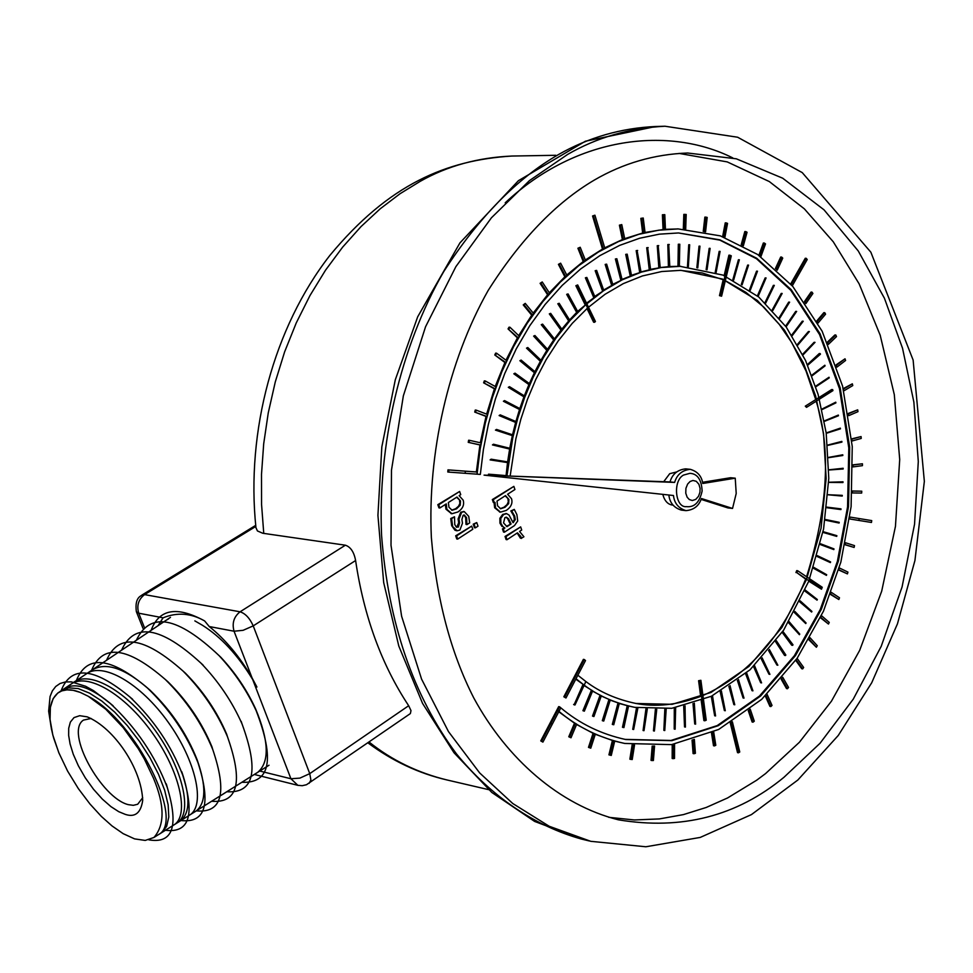 <?xml version="1.0" encoding="UTF-8"?>
<svg xmlns="http://www.w3.org/2000/svg" width="973" height="973" viewBox="0 0 973 973"><rect width="100%" height="100%" fill="white"/><g stroke="black" fill="none" stroke-linecap="round" stroke-linejoin="round"><path stroke-width="1.46" d="M202.408 625.25L194.843 620.883M309.159 783.314L310.898 780.018L309.755 773.632L299.903 778.108L290.927 778.753L252.652 679.47C237.777 655.048 221.029 636.974 202.408 625.238M59.134 753.503L53.722 738.239C47.434 715.714 48.857 700.633 57.966 692.995C63.403 688.884 70.92 688.714 80.491 692.496M88.969 696.692C136.147 721.674 185.186 820.75 158.708 834.493L164.911 830.601M70.287 684.651L70.384 684.578C86.828 671.735 124.763 694.114 152.189 732.73C179.835 771.151 189.382 814.523 174.532 824.532M85.758 674.277C102.396 661.093 140.732 683.496 168.28 722.319C196.059 760.983 205.388 804.659 190.149 814.754M100.681 664.231L104.233 661.81M151.107 630.37C159.013 608.952 176.855 605.802 204.622 620.932L209.256 626.539C225.505 639.602 239.759 656.714 252.043 677.877L256.921 687.035M51.508 729.422L48.65 711.178L50.073 696.51L52.384 690.854L55.729 686.488L60.058 683.496L65.313 681.951L71.382 681.878L85.588 686.257L93.469 690.623L110.156 703.345C135.904 727.33 154.938 755.328 167.247 787.352C178.959 826.43 172.829 843.919 148.857 839.845M61.08 690.842C70.932 665.167 93.822 667.174 129.75 696.875C153.661 719.546 171.321 745.586 182.693 775.007C195.135 814.9 189.382 833.314 165.434 830.261M76.235 680.662L76.368 680.565C86.84 654.318 110.521 656.775 147.385 687.947C170.032 709.767 186.889 734.7 197.981 762.723C211.299 804.051 205.619 823.316 180.954 820.519M91.547 670.373C102.724 643.457 127.354 646.51 165.41 679.568C186.269 700.195 202.068 723.559 212.807 749.672C227.414 792.934 221.929 813.331 196.339 810.862M106.568 660.278C118.463 632.718 143.968 636.33 183.106 671.115C202.323 690.587 217.101 712.443 227.451 736.67C243.408 781.854 238.13 803.394 211.627 801.265M121.576 650.195C134.286 621.978 160.752 626.296 200.973 663.148C218.402 681.258 232.061 701.46 241.961 723.742C259.268 770.798 254.208 793.469 226.782 791.742M136.378 640.258C150 611.275 177.548 616.383 219.022 655.571C234.542 672.246 246.923 690.623 256.179 710.716C275.006 759.718 270.239 783.581 241.851 782.28M63.877 688.957C75.176 681.635 91.62 687.266 113.196 705.875L110.156 703.345M182.693 775.007L181.744 771.698C190.355 796.717 189.978 813.051 180.65 820.713L177.633 822.611M91.717 670.251L91.815 670.178C105.838 661.506 125.262 668.196 150.085 690.234C171.139 710.533 186.792 733.666 197.069 759.621C206.325 785.734 206.081 802.81 196.327 810.874L193.335 812.747M165.41 679.568L167.891 681.732C187.303 700.925 201.983 722.623 211.944 746.814L212.807 749.672M183.106 671.115L185.405 673.17C203.296 691.268 217.028 711.555 226.612 734.056M219.022 655.571L220.871 657.31C235.344 672.83 246.874 689.93 255.485 708.624C268.974 740.721 269.74 761.944 257.784 772.294L254.89 774.107M168.584 618.84L165.349 620.786M158.015 625.724L163.075 617.819C177.208 612.102 191.049 613.136 204.622 620.932M263.756 533.423L261.567 504.501L261.494 474.508L263.695 443.797L268.268 412.82L275.262 382.024L284.615 351.898L296.254 322.927L309.973 295.549L325.541 270.166L342.666 247.106L361.019 226.587L380.261 208.757L400.073 193.7L420.141 181.379C447.325 165.969 477.901 157.529 511.871 156.045C446.473 160.192 389.054 183.921 329.786 255.51C274.009 327.183 245.828 430.759 255.948 527.682L257.444 530.954L262.759 533.253L345.366 545.196L240.076 611.798C233.861 616.736 231.854 623.219 234.055 631.222L243.116 630.309L253.223 625.882C249.769 618.208 245.391 613.513 240.076 611.798L144.576 594.612L141.973 595.038C141.207 596.133 134.456 597.118 136.354 611.652L138.725 613.209C136.536 605.522 138.482 599.319 144.576 594.612L255.814 526.429M457.675 539.103L456.568 535.928L471.686 526.101L472.793 529.276L457.675 539.103L456.775 538.981L455.668 535.807L456.568 535.928M455.668 535.807L471.686 526.101M521.37 538.458L520.847 536.549L517.454 532.827L507.018 539.711L505.948 536.573L520.652 526.892L521.71 530.017L519.533 531.453L523.924 536.768L521.309 538.3M507.018 539.711L506.118 539.589L505.036 536.451L520.652 526.892M505.036 536.451L505.948 536.573M520.409 538.178L517.162 533.022M506.398 526.332L511.08 523.973L506.982 526.661L503.54 522.878L504.89 517.648L506.434 517.198L508.551 518.779L511.08 523.973M510.168 523.863L507.651 518.67L505.984 517.198M504.914 528.011L502.871 526.575L500.852 523.255L500.779 518.39L503.6 514.522L506.617 513.647L509.086 515.106L513.051 522.683L515.313 519.643L514.693 516.067L511.749 511.056L514.279 509.414L516.894 514.656L517.709 520.981L514.498 525.566L504.428 532.182L503.345 529.044L504.914 528.011L502.871 526.575M504.428 532.182L503.528 532.061L502.445 528.923L503.345 529.044M502.445 528.923L504.014 527.901M512.82 522.112L514.413 519.533L513.793 515.958L510.849 510.947L514.279 509.414M510.849 510.947L511.749 511.056M510.91 511.129L511.81 511.239M501.971 526.454L499.94 523.146L499.879 518.281L502.688 514.413L506.155 513.622M499.879 518.281L500.779 518.39M508.903 499.49L508.648 503.649L504.987 507.286L500.657 508.77L497.58 505.79L497.008 501.107L505.51 495.61L508.903 499.49L505.157 495.841M500.207 508.684L504.075 507.176L507.03 504.622L508.295 501.849L507.991 499.38M506.288 510.411L500.487 512.139L495.537 507.857L495.014 502.396L494.26 502.64L493.238 499.684L513.853 486.378L514.924 489.528L507.602 494.26L511.518 498.699C512.844 503.163 511.105 507.067 506.288 510.411M500.013 512.066L494.637 507.748L494.077 502.627M494.26 502.64L493.36 502.53L492.338 499.575L513.853 486.378M492.338 499.575L493.238 499.684M460.484 500.949L460.217 505.206L456.532 508.843L452.129 510.253L448.979 507.286L448.346 502.555L457.006 497.033L460.484 500.949L456.653 497.252M451.679 510.168L455.632 508.721L458.575 506.191L459.888 503.357L459.584 500.84M457.979 511.944L451.946 513.732L446.85 509.293L446.279 503.88L439.857 507.979L438.726 504.78L459.621 491.462L460.728 494.649L459.134 495.671L463.172 500.171C464.498 504.768 462.771 508.697 457.979 511.944M451.472 513.659L445.962 509.183L445.318 504.501M439.857 507.979L438.957 507.87L437.826 504.671L459.621 491.462M437.826 504.671L438.726 504.78M452.554 525.748L451.63 518.645L454.513 516.797L454.744 524.483L456.276 527.05L458.405 527.05L459.572 522.866L459.001 519.059L461.652 512.297L464.267 511.603L468.731 516.359L469.667 522.878L466.943 524.642L466.578 517.672L464.303 514.997L463.148 515.313L461.907 519.436L462.467 523.243L459.876 530.066L457.14 530.771L451.654 525.639L450.73 518.536L451.63 518.645M456.678 530.686L454.963 530.236L451.654 525.639M466.943 524.642L465.982 524.362L465.666 517.563L463.841 515.009M465.982 524.362L466.882 524.483M456.702 527.33L458.672 522.756L458.101 518.95L460.752 512.187L463.829 511.579M458.101 518.95L459.001 519.059M458.672 522.756L459.572 522.866M450.73 518.536L454.513 516.797M475.371 527.865L474.119 524.277L476.746 522.574L477.998 526.162L475.371 527.865L474.471 527.755L473.219 524.155L474.119 524.277M473.219 524.155L476.746 522.574M608.757 817.32L634.372 819.959L659.378 818.925L683.423 814.608L706.228 807.468L727.597 797.945L756.702 780.2L765.593 773.559L799.368 742.302L831.465 701.168L859.694 650.329L881.696 591.17L895.452 526.369L899.709 459.548L894.309 394.649L880.2 335.235L859.135 283.848L833.253 241.766L804.306 208.806L769.327 181.574L727.257 161.907L679.069 153.406M663.732 481.684L669.704 473.693L676.49 471.99M672.975 505.133L672.623 505.096C667.819 504.464 664.535 500.888 662.795 494.357M510.18 475.809L515.872 438.774L520.847 419.229L527.475 399.295L535.868 379.324L546.133 359.694L558.271 340.878L572.246 323.377L587.923 307.687L605.048 294.296L623.316 283.617L642.35 275.967L661.713 271.528L680.966 270.336L722.367 279.02L757.395 300.499L784.347 329.956L803.357 362.844L815.642 396.035L823.584 433.849L826.15 478.473L821.054 528.23L806.447 579.616L781.903 627.5L748.955 666.432L710.995 692.46L672.161 704.318L635.977 703.467C616.529 699.405 599.83 692.095 585.88 681.538L584.201 685.15L575.809 679.166M635.126 703.297C655.425 707.371 677.281 705.072 700.682 696.413L698.59 680.711L699.502 680.869L704.817 720.786L706.216 720.215L700.901 680.309L699.502 680.869M702.92 695.513C747.933 675.59 782.183 636.792 805.68 579.093L796.875 572.696L821.504 589.212L822.246 587.266L809.463 579.349L822.003 587.923L822.246 587.266L797.629 570.725L796.875 572.696M806.581 576.746C828.047 507.42 831.246 448.918 816.177 401.229M805.291 406.155L806.52 407.346L832.937 390.611L832.657 389.577L819.29 398.614L832.839 390.234L831.733 389.516L805.291 406.155L815.739 399.587L806.021 371.005L791.706 342.496L779.105 324.143L763.841 307.14L745.865 292.326L725.323 280.662M719.473 295.646L721.601 296.193L731.295 255.838L729.835 255.194L725.408 276.125L730.346 255.425L728.911 255.181L724.155 275.59L728.911 255.181L729.835 255.194L720.397 295.67L719.473 295.646L723.182 279.725L702.287 272.987L680.042 270.324M506.86 475.688L506.069 475.602L507.517 462.589L508.502 462.041L491.122 459.183L491.012 459.986L508.417 462.686M507.614 461.895L509.633 449.04L510.655 448.492L493.493 444.223L493.36 445.002L510.533 449.125M509.767 448.261L512.345 435.636L513.391 435.089L496.534 429.421L496.364 430.2L513.258 435.722M512.54 434.797L515.641 422.428L516.724 421.893L500.231 414.863L500.013 415.629L516.554 422.513M515.897 421.54L519.521 409.499L520.628 408.964L504.549 400.596L504.306 401.338L520.433 409.572M519.825 408.551L523.948 396.862L525.079 396.339L509.499 386.67L509.22 387.4L524.861 396.935M524.325 395.877L528.923 384.59L530.078 384.08L515.033 373.158L514.717 373.863L529.835 384.651M529.361 383.569L534.408 372.72L535.588 372.233L521.139 360.095L520.798 360.776L535.32 372.781M534.919 371.674L540.38 361.299L541.584 360.837L527.78 347.531L527.415 348.188L541.292 361.36M540.976 360.241L546.826 350.377L548.054 349.927L534.943 335.539L534.554 336.159L547.738 350.438M547.495 349.319L553.71 339.991L554.951 339.565L542.581 324.131L542.168 324.727L554.622 340.039M554.452 338.932L560.995 330.175L562.26 329.774L550.669 313.367L550.231 313.926L561.908 330.224M561.822 329.142L568.67 320.968L569.959 320.591L559.183 303.284L558.721 303.807L569.582 321.017M569.558 319.959L576.685 312.406L577.986 312.053L568.062 293.919L567.587 294.393L577.597 312.442M577.646 311.433L586.33 304.184L577.293 285.296L576.794 285.734L585.928 304.537M586.537 303.162L594.965 297.008L586.828 277.439L586.305 277.828L594.552 297.324M594.722 296.449L603.832 290.55L596.619 270.385L603.406 290.842M603.649 290.027L612.917 284.821L606.641 264.133L612.479 285.077M612.771 284.347L622.161 279.847L616.846 258.733L621.723 280.066M622.063 279.433L631.55 275.651L627.196 254.172L631.112 275.821M631.477 275.286L641.049 272.209L637.108 250.633L640.599 272.355M641 271.905L650.609 269.557L647.629 247.738L650.159 269.667M650.584 269.326L660.205 267.684L658.186 245.707L659.743 267.757M660.193 267.526L669.789 266.59L668.743 244.539L669.339 266.626M669.789 266.505L680.759 266.298L661.154 267.539L641.438 272.087L622.063 279.896L603.467 290.793L586.038 304.452L570.093 320.433L555.875 338.276L543.518 357.432L533.082 377.427L524.544 397.775L517.806 418.062L512.747 437.984L506.969 475.688M634.116 707.213L628.12 705.899L623.912 727.597L628.558 706.009M628.12 705.899L619.302 703.479M618.001 703.041L612.309 724.399L613.756 724.751L619.339 703.357L610.193 700.122M608.928 699.587L602.311 720.665L603.746 721.066L610.253 699.94L601.253 696.011M600.025 695.379L592.508 716.092L593.919 716.529L601.35 695.768L592.521 691.134M591.341 690.404L582.924 710.691L584.335 711.166L592.654 690.83L584.031 685.515M585.855 681.526L577.853 675.238L576.016 678.753L584.177 685.138L585.855 681.526M582.9 684.7L574.094 704.805L574.994 704.987L584.201 685.15C598.346 695.841 615.264 703.248 634.931 707.371L671.796 708.295L711.372 696.267L750.061 669.789L783.654 630.151L808.685 581.38L823.584 529.032L828.789 478.339L826.186 432.876L818.098 394.357L805.583 360.533L786.208 327.013L758.721 296.984L722.988 275.104L679.835 266.286M259.755 771.042L290.927 778.753L297.86 785.333L302.262 785.697L306.495 784.725L410.144 713.732M345.366 545.196C350.608 546.923 354.026 552.044 355.607 560.533C363.878 616.335 381.562 664.729 408.672 705.717L410.995 710.606L410.363 713.574M783.946 777.305C736.829 816.189 681.647 830.358 618.378 819.813C559.657 805.072 506.909 759.122 473.742 697.884C450.706 652.64 436.585 599.21 431.367 537.595C427.415 453.442 448.176 361.263 488.13 290.513C520.348 239.626 555.753 202.798 594.369 180.041C623.231 163.245 654.318 154.233 687.656 153.016L736.318 158.806L782.693 178.205L824.022 209.827L858.259 250.973L884.433 298.237L902.53 348.249L913.866 402.068L918.293 461.53L914.547 524.228L902.068 586.987L881.21 646.352L853.236 699.198L820.081 743.226L783.946 777.305M735.235 478.181L702.761 483.484C701.691 476.138 697.532 471.419 690.258 469.327C682.17 470.19 676.965 474.556 674.63 482.413L484.067 475.128L673.474 495.512C674.338 503.272 678.497 508.307 685.965 510.63C693.81 509.961 698.955 505.911 701.424 498.517L732.547 508.441L736.208 493.481L735.235 478.181L730.601 477.719L702.506 482.292M732.547 508.441L727.926 507.93L701.083 499.38M674.63 482.413L670.008 481.927C672.343 474.094 677.549 469.74 685.637 468.864L690.258 469.327M484.067 475.128L670.008 481.927M685.965 510.63L681.355 510.107C673.888 507.784 669.716 502.761 668.852 495.014M576.016 678.753L565.97 697.994L576.016 678.753M584.299 659.524L583.386 659.366L563.829 696.777L565.97 697.994L585.515 660.57L584.299 659.524L564.729 696.948L565.495 697.592M573.608 704.464L574.994 704.987M583.8 684.87L574.508 704.634M582.924 710.691L584.335 711.166M592.241 690.575L583.824 710.862M592.508 716.092L593.919 716.529M600.937 695.549L593.408 716.274M602.311 720.665L603.746 721.066M609.828 699.757L603.224 720.847M612.309 724.399L613.756 724.751M618.901 703.211L613.221 724.581M627.22 705.729L622.465 727.281L623.912 727.597M622.465 727.281L623.377 727.463M637.899 707.882L633.642 729.507L637.899 707.882M636.537 707.663L632.73 729.324L633.642 729.507M647.3 708.989L643.992 730.687L647.3 708.989M645.938 708.879L643.08 730.516L643.992 730.687M656.751 709.317L654.379 731.039L656.751 709.317M655.388 709.317L653.467 730.857L654.379 731.039M666.213 708.903L664.766 730.541L666.213 708.903M664.839 709.001L663.854 730.358L664.766 730.541M675.651 707.724L675.128 729.215L675.651 707.724M674.289 707.93L674.216 729.045L675.128 729.215M685.028 705.79L685.418 727.086L685.028 705.79M683.691 706.118L684.518 726.904L685.418 727.086M694.321 703.138L695.622 724.143L694.321 703.138M693.007 703.564L694.71 723.973L695.622 724.143M712.516 695.707L715.581 715.946L712.516 695.707M711.275 696.303L714.669 715.775L715.581 715.946M721.37 690.952L725.286 710.728L721.37 690.952M720.178 691.645L724.374 710.558L725.286 710.728M730.018 685.551L734.773 704.78L730.018 685.551M728.874 686.306L733.861 704.61L734.773 704.78M738.446 679.507L744.004 698.14L738.446 679.507M737.364 680.334L743.092 697.982L744.004 698.14M746.619 672.854L752.944 690.842L746.619 672.854M745.586 673.73L752.032 690.684L752.944 690.842M754.513 665.605L761.591 682.9L754.513 665.605M753.54 666.541L760.679 682.742L761.591 682.9M762.102 657.809L769.911 674.35L762.102 657.809M761.202 658.782L768.986 674.192L769.911 674.35M769.375 649.478L777.865 665.216L769.375 649.478M768.536 650.475L776.953 665.07L777.865 665.216M776.296 640.635L785.454 655.547L785.843 655.011L776.296 640.635M775.542 641.657L784.53 655.388L785.454 655.547M782.864 631.331L792.642 645.354L793.007 644.795L782.864 631.331M782.17 632.353L791.718 645.208L792.642 645.354M789.042 621.577L799.405 634.688L799.757 634.104L789.042 621.577M788.434 622.611L799.405 634.688M794.832 611.421L805.753 623.571L806.07 622.975L794.832 611.421M794.284 612.443L805.753 623.571M800.207 600.888L811.64 612.041L811.932 611.421L800.207 600.888M799.733 601.886L811.64 612.041M805.158 590.003L817.052 600.146L817.332 599.514L805.158 590.003M804.744 590.976L817.052 600.146M813.72 567.356L826.442 575.384L826.673 574.715L813.72 567.356M813.428 568.244L826.442 575.384M817.32 555.644L830.395 562.601L830.589 561.908L817.32 555.644M817.077 556.495L830.395 562.601M820.434 543.737L833.825 549.587L833.983 548.894L820.434 543.737M820.239 544.539L833.825 549.587M823.073 531.659L836.719 536.378L836.865 535.685L823.073 531.659M822.927 532.401L836.719 536.378M825.226 519.448L839.103 523.036L839.213 522.331L825.226 519.448M825.116 520.129L839.103 523.036M826.88 507.14L840.94 509.584L841.013 508.867L826.88 507.14M826.807 507.724L840.94 509.584M828.035 494.783L842.229 496.072L842.277 495.354L828.035 494.783M842.277 495.354L827.111 494.685M828.68 482.389L842.971 482.523L842.995 481.805L828.68 482.389M842.995 481.805L828.692 482.255M828.838 470.008L843.165 468.986L843.165 468.268L828.838 470.008M843.165 468.268L828.826 469.813M828.473 457.687L842.813 455.498L842.776 454.792L828.473 457.687M842.776 454.792L828.461 457.419M827.609 445.439L841.913 442.107L841.852 441.401L827.609 445.439M841.852 441.401L827.573 445.111M826.247 433.326L840.453 428.85L840.368 428.144L826.247 433.326M840.368 428.144L826.186 432.936M824.374 421.37L838.458 415.751L838.337 415.07L824.374 421.37M838.337 415.07L824.289 420.92M822.003 409.609L835.916 402.871L835.758 402.19L822.003 409.609M835.758 402.19L821.893 409.098M815.8 386.816L829.227 377.889L829.02 377.244L815.8 386.816M829.02 377.244L815.605 386.232M811.981 375.87L825.092 365.86L824.861 365.228L811.981 375.87M824.861 365.228L811.75 375.237M807.687 365.252L820.446 354.196L820.19 353.588L807.687 365.252M820.19 353.588L819.266 353.54L807.408 364.595M802.944 354.999L815.021 342.35L802.944 354.999M815.021 342.35L814.097 342.314L802.616 354.33M797.751 345.16L809.366 331.55L797.751 345.16M809.366 331.55L808.441 331.513L797.361 344.478M792.131 335.77L803.236 321.236L792.131 335.77M803.236 321.236L802.299 321.187L791.694 335.077M786.087 326.843L796.644 311.421L786.087 326.843M796.644 311.421L795.719 311.384L785.6 326.162M779.641 318.414L789.614 302.153L779.641 318.414M789.614 302.153L788.689 302.117L779.105 317.757M772.817 310.533L782.158 293.457L772.817 310.533M782.158 293.457L781.234 293.432L772.234 309.888M765.629 303.199L774.313 285.381L765.629 303.199M774.313 285.381L773.377 285.357L764.985 302.591M758.101 296.473L766.079 277.95L758.101 296.473M766.079 277.95L765.155 277.925L757.408 295.889M750.244 290.355L757.493 271.187L750.244 290.355M757.493 271.187L756.556 271.163L749.514 289.82M742.095 284.87L748.565 265.118L742.095 284.87M748.565 265.118L747.641 265.094L741.317 284.396M733.666 280.066L739.346 259.779L733.666 280.066M739.346 259.779L738.422 259.767L732.851 279.64M716.104 272.537L720.093 251.387L716.104 272.537M720.093 251.387L719.169 251.362L715.228 272.245M707.018 269.849L710.12 248.358L707.018 269.849M710.12 248.358L709.195 248.346L706.118 269.618M697.763 267.903L699.964 246.157L697.763 267.903M699.964 246.157L699.04 246.133L696.85 267.745M688.373 266.711L689.662 244.77L688.373 266.711M689.662 244.77L688.738 244.758L687.461 266.626M679.336 266.286L679.799 244.235L678.315 244.223L677.962 266.261M678.315 244.223L679.239 244.235L678.886 266.286M669.29 244.503L667.819 244.527L668.415 266.602M667.819 244.527L668.743 244.539M658.745 245.634L657.261 245.695L658.83 267.733M657.261 245.695L658.186 245.707M648.188 247.616L646.704 247.726L649.234 269.643M646.704 247.726L647.629 247.738M637.668 250.462L636.184 250.62L639.675 272.331M636.184 250.62L637.108 250.633M627.196 254.172L625.724 254.367L630.188 275.797M625.724 254.367L626.648 254.391M616.846 258.733L615.386 258.976L620.798 280.042M615.386 258.976L616.298 259M606.641 264.133L605.182 264.425L611.555 285.053M605.182 264.425L606.106 264.449M596.619 270.385L595.172 270.713L602.494 290.805M595.172 270.713L596.096 270.737M586.828 277.439L585.393 277.804L593.627 297.3M585.393 277.804L586.305 277.828M577.694 284.943L575.882 285.697L585.016 304.5L575.882 285.697L576.794 285.734L594.552 322.282L595.44 321.491L577.694 284.943L575.882 285.697L577.293 285.296M568.062 293.919L566.675 294.357L576.685 312.406M566.675 294.357L567.587 294.393M559.183 303.284L557.809 303.771L568.67 320.968M557.809 303.771L558.721 303.807M550.669 313.367L549.319 313.878L560.995 330.175M549.319 313.878L550.231 313.926M542.581 324.131L541.256 324.678L553.71 339.991M541.256 324.678L542.168 324.727M534.943 335.539L533.63 336.111L546.826 350.377M533.63 336.111L534.554 336.159M527.78 347.531L526.502 348.139L540.38 361.299M526.502 348.139L527.415 348.188M521.139 360.095L519.886 360.715L534.408 372.72M519.886 360.715L520.798 360.776M515.033 373.158L513.817 373.802L528.923 384.59M513.817 373.802L514.717 373.863M509.499 386.67L508.307 387.339L523.948 396.862M508.307 387.339L509.22 387.4M504.549 400.596L503.406 401.265L519.521 409.499M503.406 401.265L504.306 401.338M500.231 414.863L499.113 415.556L515.641 422.428M499.113 415.556L500.013 415.629M496.534 429.421L495.452 430.115L512.345 435.636M495.452 430.115L496.364 430.2M493.493 444.223L492.447 444.916L509.633 449.04M492.447 444.916L493.36 445.002M491.122 459.183L490.112 459.888L507.517 462.589M490.112 459.888L491.012 459.986M488.446 474.97L488.519 474.167L489.346 475.019L489.419 474.265L506.787 475.675L488.519 474.167L488.446 474.97M506.069 475.602L488.519 474.167L506.069 475.602M560.825 707.845L558.964 711.385C577.877 727.33 599.806 738.02 624.739 743.457L671.528 744.625L718.646 729.47L761.677 699.368L797.155 658.271L823.438 611.251L840.854 562.09L851.107 506.641L852.251 446.449L842.594 386.147L822.136 331.209L792.764 286.403L757.712 254.537L720.324 235.867L678.193 228.923L658.745 230.175L638.726 234.335L618.475 241.584L598.371 252.031L578.801 265.629L560.18 282.231L542.885 301.545L527.244 323.194L513.537 346.716L501.922 371.577L492.496 397.239L485.272 423.206L480.176 448.979L477.062 474.167L480.321 474.41L483.386 449.599L488.41 424.204L495.525 398.638L504.817 373.352L516.262 348.857L529.774 325.7L545.184 304.379L562.236 285.357L580.589 269.01L599.879 255.631L619.692 245.366L639.638 238.239L659.353 234.165L678.522 232.961L719.911 239.845L756.678 258.234L791.158 289.626L820.057 333.727L840.173 387.801L849.672 447.142L848.541 506.386L838.446 560.959L821.309 609.341L795.464 655.607L760.558 696.06L718.256 725.688L671.917 740.648L625.894 739.553C601.205 734.214 579.519 723.644 560.825 707.845L559.584 706.799L541.657 741.098L542.91 742.119L560.825 707.845M678.607 232.973L719.801 240.112L756.459 258.709L790.806 290.282L819.534 334.505L839.468 388.592L848.797 447.86L847.556 506.957L837.388 561.348L820.215 609.597L794.345 655.753L759.451 696.072L717.198 725.59L670.932 740.477L624.97 739.371M558.757 711.774L574.496 723.182L568.779 736.768L571.005 737.777L576.697 724.18L575.371 723.353L569.679 736.95L571.005 737.777M576.563 724.484L593.104 733.301M595.294 734.287L612.479 740.489M614.705 741.122L624.739 743.457M678.29 228.923L665.447 229.348M663.051 229.555L665.447 229.421L664.802 214.656L662.406 214.778L663.051 229.555L645.038 232.474M642.667 233.034L645.063 232.693L643.238 218.025L640.842 218.366L642.667 233.034L624.702 238.653M622.404 239.553L624.775 238.981L621.771 224.605L619.4 225.164L622.404 239.553L604.72 247.847M592.569 215.982L593.494 215.982L603.43 249.088L604.853 248.285L600.669 234.371L598.322 235.15L602.506 249.064L604.853 248.297L594.917 215.203L592.569 215.982L602.506 249.064L585.32 260.01M583.241 261.518L585.527 260.533L580.2 247.264L577.913 248.249L583.241 261.518L566.76 275.043M564.851 276.806L567.064 275.627L560.63 263.184L558.417 264.352L564.851 276.806L549.319 292.788M547.592 294.758L549.709 293.396L542.229 281.951L540.1 283.313L547.592 294.758L533.216 313.063M531.708 315.191L533.715 313.671L525.25 303.381L523.243 304.902L531.708 315.191L518.694 335.624M517.405 337.874L518.317 337.923L519.29 336.208L509.949 327.232L509.037 327.183L508.052 328.898L517.405 337.874L505.972 360.205M504.914 362.515L505.826 362.564L506.653 360.728L496.534 353.187L495.634 353.138L494.783 354.987L504.914 362.515L495.221 386.488M494.406 388.799L495.306 388.872L495.999 386.913L485.223 380.942L484.311 380.881L483.617 382.827L494.406 388.799L486.622 414.133M486.026 416.408L486.938 416.493L487.461 414.449L476.162 410.12L475.262 410.047L474.727 412.078L486.026 416.408L480.309 442.764M479.92 444.953L480.82 445.05L481.185 442.958L469.509 440.331L468.609 440.246L468.232 442.338L479.92 444.953L476.356 471.954L477.244 472.051L448.881 469.959L448.687 472.1L477.062 474.167L477.244 472.051L465.337 471.175L465.155 473.304L477.062 474.167L477.244 472.051L447.981 469.862L447.787 472.002L448.687 472.1M720.397 295.67L721.601 296.193M806.216 406.228L806.52 407.346M586.974 308.526L593.639 322.233L594.552 322.282M701.241 700.669L703.905 720.604L704.817 720.786M698.59 680.711L700.901 680.309M808.77 581.161L821.504 589.212M795.95 572.574L796.705 570.616L797.629 570.725M563.829 696.777L564.729 696.948M594.917 215.203L593.494 215.982M734.165 735.345L735.491 734.53L732.365 721.747L731.039 722.574L734.165 735.345L733.253 735.174L730.285 723.024L737.534 752.628L738.446 752.81L739.76 751.983L732.365 721.747L731.039 722.562L738.446 752.81M447.981 469.862L448.881 469.959M792.277 285.831L807.225 259.511L806.191 258.295L791.231 284.627L792.277 285.831L798.59 274.702L797.556 273.498L791.231 284.627L792.277 285.831M806.191 258.295L805.255 258.283L790.66 283.97L796.632 273.474L797.556 273.498M858.879 520.421L859.135 518.56L849.879 517.052L849.624 518.925L858.879 520.421L849.611 518.962L871.467 522.465L871.723 520.604L849.879 517.052L849.624 518.925L871.467 522.465M559.584 706.799L558.672 706.629L540.757 740.903L541.657 741.098M540.757 740.903L542.91 742.119M476.344 471.954L465.337 471.175M468.232 442.338L480.82 445.05M469.509 440.331L469.144 442.435M474.727 412.078L486.938 416.493M476.162 410.12L475.627 412.163M483.617 382.827L495.306 388.872M485.223 380.942L484.53 382.9M494.783 354.987L505.826 362.564M496.534 353.187L495.695 355.036M508.052 328.898L518.317 337.923M509.949 327.232L508.964 328.947M523.243 304.902L524.155 304.938L532.62 315.228M525.25 303.381L524.155 304.938M540.1 283.313L541.012 283.338L548.517 294.795M542.229 281.951L541.012 283.338M558.417 264.352L559.329 264.376L565.775 276.831M560.63 263.184L559.329 264.376M577.913 248.249L578.826 248.261L584.165 261.542M580.2 247.264L578.826 248.261M602.506 249.064L603.43 249.088L599.246 235.162M619.4 225.164L620.312 225.177L623.328 239.565M621.771 224.605L620.312 225.177M640.842 218.366L641.766 218.378L643.591 233.046M643.238 218.025L641.766 218.378M662.406 214.778L663.331 214.79L663.975 229.567M664.802 214.656L663.331 214.79M683.314 229.044L683.824 214.376L684.749 214.388L684.238 229.093L685.697 229.166L686.196 214.474L684.749 214.388M703.248 231.404L704.853 217.113L705.778 217.113L704.16 231.586L705.571 231.878L707.189 217.417L705.778 217.113M722.623 236.658L725.25 222.878L726.186 222.89L723.486 236.962L724.861 237.448L727.549 223.389L726.186 222.89M741.231 244.685L744.819 231.562L745.756 231.574L742.046 245.099L743.36 245.792L747.057 232.267L745.756 231.574M758.891 255.352L763.355 243.007L764.292 243.019L759.633 255.875L760.874 256.738L765.52 243.907L764.292 243.019M775.42 268.512L780.687 257.042L781.611 257.067L776.077 269.107L777.22 270.153L782.742 258.113L781.611 257.067M804.464 301.557L811.056 292.082L811.981 292.119L804.951 302.238L805.887 303.576L812.905 293.469L811.981 292.119M816.724 321.029L823.839 312.661L824.763 312.698L817.113 321.71L817.928 323.182L825.578 314.17L824.763 312.698M827.33 342.192L834.883 334.967L835.807 335.004L827.622 342.849L828.315 344.43L836.5 336.597L835.807 335.004M836.184 364.802L845.026 358.794L836.391 365.398L836.962 367.076L845.586 360.472L845.026 358.794M843.226 388.616L852.336 383.824L843.36 389.139L843.798 390.891L852.762 385.576L852.336 383.824M848.395 413.391L857.687 409.84L848.468 413.817L848.772 415.641L857.991 411.652L857.687 409.84M851.667 438.872L861.069 436.573L851.691 439.2L851.849 441.061L861.227 438.422L861.069 436.573M852.993 464.826L862.431 463.78L853.005 465.033L853.029 466.906L862.443 465.653L862.431 463.78M852.397 490.988L861.774 491.195L852.384 491.061L852.275 492.946L861.664 493.068L861.774 491.195M854.112 547.446L854.501 545.61L845.476 542.739L845.087 544.588L854.112 547.446L845.05 544.758M847.422 573.9L847.945 572.112L839.237 567.891L838.714 569.692L847.422 573.9L838.629 569.971M838.848 599.514L839.492 597.787L831.197 592.265L830.553 594.004L838.848 599.514L830.407 594.381M828.473 624.046L829.239 622.404L821.443 615.629L820.677 617.271L828.473 624.046L820.458 617.733M816.383 647.252L817.259 645.707L810.047 637.729L809.171 639.273L816.383 647.252L808.855 639.796M802.664 668.889L803.649 667.466L797.106 658.344L796.121 659.779L802.664 668.889L801.752 668.743L795.719 660.339M787.437 688.738L788.531 687.437L782.73 677.257L781.647 678.558L787.437 688.738L786.525 688.58L781.149 679.142M770.847 706.568L772.027 705.413L767.052 694.26L765.873 695.415L770.847 706.568L769.935 706.398L765.289 695.975M753.041 722.173L754.294 721.175L750.219 709.147L748.955 710.144L753.041 722.173L752.129 722.002L748.273 710.667M714.425 745.926L715.8 745.282L713.683 731.878L712.309 732.511L714.425 745.926L713.513 745.744L711.482 732.876M693.992 753.734L695.403 753.297L694.357 739.383L692.934 739.821L693.992 753.734L693.08 753.552L692.058 740.076M673.085 758.66L674.532 758.417L674.569 744.138L673.134 744.381L673.085 758.66L672.173 758.466L672.221 744.515M651.934 760.558L653.394 760.521L654.561 746.048L653.102 746.084L651.934 760.558L651.034 760.375L652.178 746.084M630.772 759.366L632.219 759.548L634.53 745.038L633.082 744.856L630.772 759.366L629.859 759.183L632.17 744.722M613.294 740.66L612.394 740.477L608.928 754.853L611.263 755.437L614.717 741.061L613.294 740.66L609.84 755.036L611.263 755.437M608.928 754.853L609.84 755.036M593.98 733.484L593.068 733.301L588.483 747.373L590.769 748.176L595.354 734.092L593.98 733.484L589.395 747.556L590.769 748.176M588.483 747.373L589.395 747.556M568.779 736.768L569.679 736.95M574.471 723.182L575.371 723.353M550.961 723.292L552.214 724.313L558.964 711.385L557.724 710.351L550.961 723.292L550.061 723.109L556.824 710.181L557.724 710.351M142.703 797.702L137.692 804.257L133.313 805.328L128.339 804.659C101.751 798.395 64.595 732.097 83.471 720.093L91.121 718.475M125.298 814.377C135.04 817.624 140.842 812.99 142.69 800.475C141.669 768.658 114.06 727.816 87.169 716.846L79.689 715.69L73.997 717.612L70.36 722.1L68.694 728.315L68.657 735.442L70.08 743.956L73.255 754.221L78.363 765.787L85.283 777.828L93.517 789.273L102.347 799.113L110.958 806.641L118.73 811.677L125.298 814.377M153.527 778.303L144.369 759.062L138.263 748.638L123.243 727.695L105.777 709.232L88.239 696.267L80.248 692.399L73.109 690.307L66.967 689.857L61.871 690.854L57.808 693.031L53.162 698.578L50.365 707.31L50.061 719.57L52.822 735.041L58.818 752.725L67.624 771.127L78.363 788.641L89.942 803.978L101.35 816.42L112.041 825.943L123.194 833.666L134.59 838.884L145.22 840.429L153.941 837.473C164.875 824.958 164.741 805.243 153.527 778.303M61.056 690.915L68.584 687.85L78.205 688.58L89.504 693.129L101.849 701.071L114.68 712.102L127.39 725.724L139.346 741.183L149.927 757.651L158.526 774.313L164.668 790.295L168.147 804.793L168.803 817.016L166.638 826.393L161.871 832.511M73.462 682.511C89.954 669.631 127.95 692.01 155.388 730.65C183.046 769.096 192.557 812.528 177.658 822.574M177.5 822.684L176.381 823.389M193.25 812.808L191.73 813.756M227.281 791.463L222.489 794.442M236.743 785.491L238.251 784.542M254.89 774.119L253.235 775.128M209.256 626.539L234.055 631.222L252.043 677.877M144.259 627.147L138.725 613.209L163.075 617.806M519.947 536.427L520.847 536.549M507.651 518.67L508.551 518.779M513.793 515.958L514.693 516.067M514.413 519.533L515.313 519.643M512.893 522.294L513.525 522.367M502.688 514.413L503.6 514.522M499.94 523.146L500.852 523.255M504.075 507.176L504.987 507.286M494.637 507.748L495.537 507.857M455.632 508.721L456.532 508.843M445.962 509.183L446.85 509.293M454.963 530.236L455.863 530.346M465.666 517.563L466.578 517.672M460.752 512.187L461.652 512.297M457.505 526.94L458.405 527.05M690.064 481.526L692.971 480.455L696.267 481.294L698.906 484.274L700.086 488.373L699.94 492.277L698.529 496.266L695.744 499.417L692.29 500.523L689.298 499.538L687.145 497.191L685.77 493.214L685.916 488.324L687.619 484.08L690.064 481.526M683.52 475.079C672.489 480.844 675.262 508.088 686.439 506.641C694.369 507.541 699.599 502.336 702.129 491.012C701.521 479.628 697.446 473.729 689.893 473.328L683.52 475.079M408.672 705.717L309.755 773.632L253.223 625.882L355.607 560.533M732.791 157.918C669.692 126.308 577.439 135.211 505.206 202.822M589.468 841L581.745 839.127C534.615 826.101 491.049 796.267 456.471 753.893C413.33 695.963 388.361 623.17 381.586 535.503C377.621 445.293 400.402 346.838 443.712 271.625C478.594 217.551 516.833 178.546 558.441 154.585C588.629 137.424 621.066 128.059 655.778 126.49L585.381 141.231L518.39 180.71L459.949 242.861L417.697 316.784L395.281 379.835L381.83 446.887L377.925 515.362L383.69 582.62L398.808 646.084L422.586 703.455L454.026 752.774L491.839 792.472L534.578 821.407L580.626 838.86M664.948 126.235C629.349 128.083 596.899 137.485 567.612 154.427L529.458 180.601L491.438 217.782L455.875 266.663L425.566 326.733L403.357 395.829L391.474 470.251L391.012 545.306L401.606 616.213L421.577 679.118L448.492 731.623L479.665 772.939L512.747 803.503L549.198 826.259L590.769 841.317M367.891 742.837C392.435 761.068 418.816 773.45 447.069 779.981C417.733 772.83 391.73 760.181 369.071 742.034M205.838 804.89L208.915 802.956M221.333 795.221L224.386 793.299M251.898 775.992L254.914 774.094M208.952 802.944L211.919 801.083M166.286 783.873L167.247 787.352M132.608 699.271L129.75 696.875M150.073 690.246L147.385 687.947M197.057 759.621L197.981 762.723M226.636 734.056L227.451 736.67M203.065 665.045L200.973 663.148M241.182 721.358L241.961 723.742M255.473 708.624L256.179 710.716M506.617 513.647L505.705 513.537M500.487 512.139L499.575 512.029M451.946 513.732L451.046 513.622M457.14 530.771L456.24 530.662M464.267 511.603L463.367 511.494M635.977 703.467L635.065 703.297M143.007 628.363L136.451 611.895M297.86 785.333L254.306 774.459M255.704 525.359L141.973 595.038M590.733 841.317L645.865 846.765L700.232 837.425L751.448 814.596L797.848 780.018L838.252 735.479L871.711 682.778L897.459 623.827L914.924 560.545L924.35 481.367L913.124 360.034L870.859 252.202L802.239 172.598L737.631 137.229L665.009 126.235L655.778 126.49M555.79 155.291L511.883 156.045M488.555 789.626L447.069 779.981M678.436 244.223L679.361 244.235M677.269 228.91L678.193 228.923M57.808 693.031L165.897 620.421M167.003 619.679L170.47 617.356M153.916 837.485L268.998 765.24"/></g></svg>
